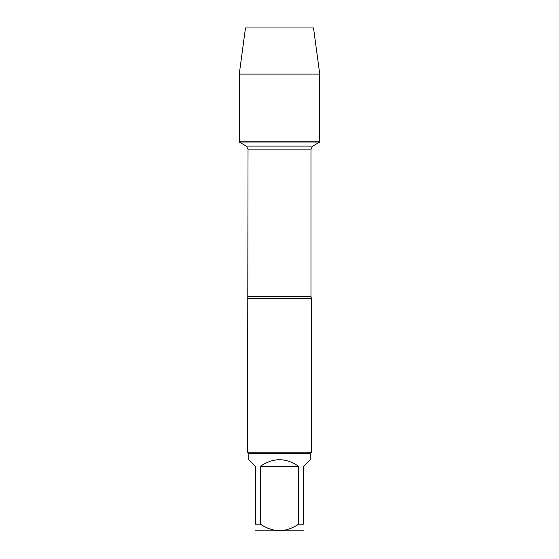 <?xml version="1.0" encoding="UTF-8"?>
<svg xmlns="http://www.w3.org/2000/svg" width="559" height="559" viewBox="0 0 559 559"><rect width="100%" height="100%" fill="white"/><g stroke="black" fill="none" stroke-linecap="round" stroke-linejoin="round"><path stroke-width="0.84" d="M239.259 142.056L319.741 142.056L319.741 141.148L239.259 141.148L239.259 142.056L246.295 146.116L248.028 149.113L247.553 452.154L311.447 452.154L311.447 298.366L247.553 298.366M303.46 530.84L255.54 530.84M298.646 466.367C285.88 457.514 273.12 457.514 260.354 466.367L298.646 466.367L298.646 524.132C285.88 532.755 273.113 532.755 260.354 524.132L255.54 524.132C255.54 532.755 255.54 532.755 255.54 524.132L255.54 466.367L248.832 459.659L248.832 453.433L310.168 453.433L310.168 459.659L303.46 466.367L303.46 524.132C303.46 532.755 303.46 532.755 303.46 524.132L298.646 524.132M260.354 466.367L260.354 524.132M248.832 453.433L247.553 452.154M239.259 141.148L319.741 141.148L319.741 74.109L239.259 74.109L239.259 141.148L239.259 74.109L245.478 27.95L273.686 27.95M239.259 74.109L245.478 27.95L313.522 27.95L319.741 74.109M248.028 296.543L310.972 296.543L311.447 298.366M310.972 296.543L310.972 149.113L248.028 149.113M246.295 146.116L312.705 146.116L246.295 146.116M310.972 149.113L312.705 146.116L319.741 142.056M310.168 453.433L311.447 452.154"/></g></svg>
